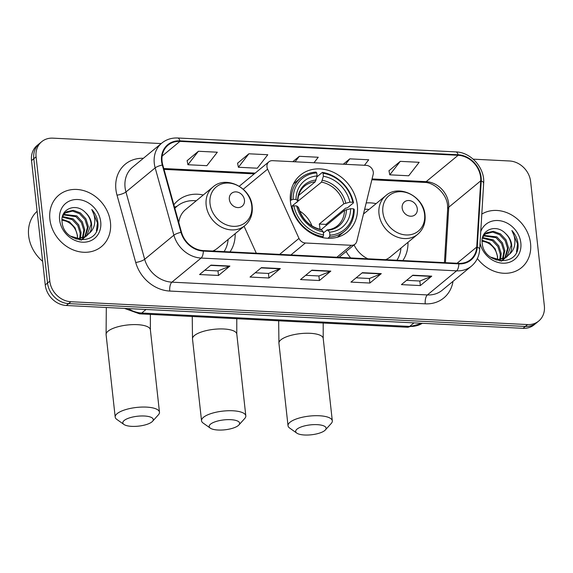 <?xml version="1.0" encoding="UTF-8"?>
<svg xmlns="http://www.w3.org/2000/svg" width="573" height="573" viewBox="0 0 573 573"><rect width="100%" height="100%" fill="white"/><g stroke="black" fill="none" stroke-linecap="round" stroke-linejoin="round"><path stroke-width="0.86" d="M266.968 166.901A6.962 5.895 50.5 0 0 267.598 169.157L298.984 238.404A6.962 5.895 50.5 0 0 305.388 243.002L351.349 245.301A6.962 5.895 50.5 0 0 355.059 244.127A6.962 5.895 50.5 0 0 356.8 241.29L373.166 174.436A6.962 5.895 50.5 0 0 366.269 165.361L272.555 160.669A6.962 5.895 50.5 0 0 268.852 161.844A6.962 5.895 50.5 0 0 266.968 166.901M346.121 251.497A36.894 31.25 50.5 0 0 350.655 257.936M402.84 260.543A36.894 31.25 50.5 0 0 407.99 242.3M290.461 201.911A36.894 31.25 50.5 0 0 312.593 233.977A36.894 31.25 50.5 0 0 347.367 232.044A36.894 31.25 50.5 0 0 357.323 205.256A36.894 31.25 50.5 0 0 335.191 173.189A36.894 31.25 50.5 0 0 300.417 175.123A36.894 31.25 50.5 0 0 290.461 201.911M230.002 251.905A36.894 31.25 50.5 0 0 235.159 233.655M203.265 194.992A36.894 31.25 50.5 0 0 178.045 200.457A36.894 31.25 50.5 0 0 173.855 204.797M376.103 203.637A36.894 31.25 50.5 0 0 366.183 202.957M244.091 226.285L256.303 253.216M161.235 143.565L52.845 138.15A20.886 17.691 50.5 0 0 41.722 141.667L37.159 145.435A20.886 17.691 50.5 0 0 31.522 160.598L45.246 284.924A20.886 17.691 50.5 0 0 66.339 305.495L523.027 328.329A20.886 17.691 50.5 0 0 534.151 324.812L536.428 322.928A20.886 17.691 50.5 0 1 525.312 326.452A20.886 17.691 50.5 0 0 536.428 322.928L538.713 321.045A20.886 17.691 50.5 0 0 544.35 305.882L530.627 181.555A20.886 17.691 50.5 0 0 509.533 160.984L473.191 159.165M41.722 141.667A20.886 17.691 50.5 0 0 36.085 156.83L49.808 281.157L47.53 283.041A20.886 17.691 50.5 0 0 68.617 303.611L525.312 326.452L68.617 303.611A20.886 17.691 50.5 0 1 47.53 283.041L33.8 158.714L47.53 283.041L45.246 284.924M39.437 143.551A20.886 17.691 50.5 0 0 33.8 158.714A20.886 17.691 50.5 0 1 39.437 143.551M49.887 219.337A33.413 28.306 50.5 0 0 69.935 248.381A33.413 28.306 50.5 0 0 101.428 246.634A33.413 28.306 50.5 0 0 110.446 222.367A33.413 28.306 50.5 0 0 90.398 193.33A33.413 28.306 50.5 0 0 58.904 195.078A33.413 28.306 50.5 0 0 49.887 219.337A33.413 28.306 50.5 0 0 69.935 248.381A33.413 28.306 50.5 0 0 101.428 246.634A33.413 28.306 50.5 0 0 110.446 222.367A33.413 28.306 50.5 0 0 90.398 193.33A33.413 28.306 50.5 0 0 58.904 195.078A33.413 28.306 50.5 0 0 49.887 219.337M477.373 258.516A33.413 28.306 50.5 0 0 521.53 267.634A33.413 28.306 50.5 0 0 530.548 243.375A33.413 28.306 50.5 0 0 512.219 215.305A33.413 28.306 50.5 0 0 481.807 214.094A33.413 28.306 50.5 0 1 512.219 215.305A33.413 28.306 50.5 0 1 530.548 243.375A33.413 28.306 50.5 0 1 521.53 267.634A33.413 28.306 50.5 0 1 477.373 258.516M162.073 161.307A22.275 18.873 -129.5 0 1 168.09 145.134A22.275 18.873 -129.5 0 1 179.951 141.381L458.128 155.29A22.275 18.873 -129.5 0 1 480.718 180.853L476.743 247.035A22.275 18.873 -129.5 0 1 470.634 259.583A22.275 18.873 -129.5 0 1 458.772 263.344L203.286 250.566A22.275 18.873 -129.5 0 1 181.498 232.266L162.782 164.96A22.275 18.873 -129.5 0 1 162.073 161.307M161.572 161.285A22.834 19.339 50.5 0 0 162.295 165.024L181.011 232.337A22.834 19.339 50.5 0 0 203.343 251.089L458.83 263.867A22.834 19.339 50.5 0 0 477.252 247.149L481.227 180.975A22.834 19.339 50.5 0 0 458.071 154.76L179.893 140.858A22.834 19.339 50.5 0 0 161.572 161.285M400.255 161.357L389.783 174.829L408.707 175.775L419.178 162.302L400.255 161.357L388.974 170.775M198.401 151.265L187.93 164.73L206.86 165.683L217.325 152.21L198.401 151.265L187.12 160.684M248.868 153.786L238.397 167.259L257.32 168.204L267.792 154.731L248.868 153.786L237.587 163.205M49.808 281.157A20.886 17.691 50.5 0 0 70.902 301.735L527.597 324.569A20.886 17.691 50.5 0 0 538.713 321.045M431.748 276.157L420.338 285.569L401.408 284.623L412.825 275.212L431.748 276.157A5.565 2.342 -87.1 0 1 431.347 276.401L412.517 275.463M280.362 268.587L268.945 277.998L250.021 277.053L261.438 267.641L280.362 268.587A5.565 2.342 -87.1 0 1 279.953 268.837L261.13 267.892M229.895 266.065L218.485 275.477L199.562 274.531L210.971 265.12L229.895 266.065A5.565 2.342 -87.1 0 1 229.494 266.309L210.671 265.371M381.289 273.636L369.872 283.048L350.948 282.102L362.365 272.691L381.289 273.636A5.565 2.342 -87.1 0 1 380.88 273.88L362.057 272.941M330.822 271.108L319.412 280.526L300.488 279.581L311.898 270.162L330.822 271.108A5.565 2.342 -87.1 0 1 330.42 271.358L311.597 270.42M364.449 165.268L368.718 159.781L349.795 158.836L343.277 164.207M313.99 162.746L318.251 157.253L299.328 156.307L292.81 161.686M319.412 280.526L318.903 275.964M305.674 275.298L318.968 275.964L330.42 271.358M369.872 283.048L369.37 278.485M356.134 277.826L369.435 278.492L380.88 273.88M218.485 275.477L217.976 270.914M204.747 270.255L218.041 270.922L229.494 266.309M268.945 277.998L268.443 273.443M255.207 272.777L268.508 273.443L279.953 268.837M420.338 285.569L419.83 281.006M406.601 280.347L419.894 281.014L431.347 276.401M299.328 156.307L295.066 161.801M238.397 167.259L237.566 163.104M187.93 164.73L187.106 160.583M349.795 158.836L345.526 164.322M389.783 174.829L388.952 170.675M37.116 211.279A34.803 29.481 50.5 0 0 28.65 235.754A34.803 29.481 50.5 0 0 42.646 261.345M62.471 216.53L73.165 218.893L78.68 224.817L81.101 232.552L80.428 238.304M80.206 238.948L79.776 239.958M62.321 217.138L72.255 219.638L77.77 225.561L80.199 233.297L79.726 238.368M63.732 214.374L76.789 215.899L82.304 221.823L84.725 229.565L83.006 237.738M63.381 214.868L75.88 216.651L81.395 222.575L83.823 230.31L82.397 237.917M62.45 216.587L65.365 212.669L66.762 211.702L73.365 210.327L80.413 212.912L85.929 218.836L88.349 226.571L85.248 236.771M84.854 237.215L80.994 240.08M64.921 213.056L72.463 211.072L79.504 213.657L85.019 219.581L87.447 227.323L84.718 237.043M84.338 237.516L83.114 238.798M83.572 238.432L81.395 240.101M85.42 212.504C75.908 202.312 60.215 209.073 62.049 221.715C63.374 244.134 99.487 246.204 97.954 223.628L97.868 222.517C97.274 217.668 95.254 213.328 91.787 209.503C94.216 213.858 95.175 218.435 94.66 223.234C94.137 227.309 92.346 230.647 89.288 233.254A15.729 13.329 50.5 0 0 91.565 223.921A15.729 13.329 50.5 0 0 85.42 212.504C88.801 215.878 90.684 219.824 91.071 224.329L86.738 235.811M89.288 233.254L85.656 236.534L78.444 238.411L70.465 236.133M87.196 235.446L84.747 237.279L75.98 239.048M62.02 219.258L69.541 221.88L75.056 227.803L77.477 235.539L77.434 238.361M77.362 238.354A15.729 13.329 50.5 0 0 77.298 235.689A15.729 13.329 50.5 0 0 65.694 221.056L61.984 220.082M63.023 214.875L65.365 212.669M59.599 219.824A22.691 19.224 50.5 0 0 82.519 242.186A22.691 19.224 50.5 0 0 100.726 221.88A22.691 19.224 50.5 0 0 77.813 199.526A22.691 19.224 50.5 0 0 59.599 219.824M91.787 209.503L97.446 222.868L96.429 230.926M218.12 430.029A15.313 4.978 173.7 0 0 238.884 424.973A15.313 4.978 173.7 0 0 230.683 419.672A15.313 4.978 173.7 0 0 213.836 422.287A15.313 4.978 173.7 0 0 210.291 428.131A15.313 4.978 173.7 0 0 218.12 430.029M210.291 428.131L203.157 423.075A22.275 7.241 -6.3 0 1 201.538 420.754A22.275 7.241 -6.3 0 1 232.81 410.777A22.275 7.241 -6.3 0 1 245.817 415.862A22.275 7.241 -6.3 0 1 244.743 418.483L238.884 424.973M319.978 229.35A25.756 21.817 50.5 0 0 319.834 227.345A25.756 21.817 50.5 0 0 319.261 224.064L343.779 203.838L349.902 202.133A29.932 25.355 50.5 0 0 323.387 176.269L323.057 173.239A33.134 28.07 50.5 0 1 352.818 202.276L353.52 202.813A34.523 29.244 50.5 0 0 322.341 172.394L323.057 173.239M329.898 235.188L329.468 236.971A34.523 29.244 50.5 0 0 344.717 231.163A34.523 29.244 50.5 0 0 354.236 209.353L353.541 208.823A33.134 28.07 50.5 0 1 329.898 235.188L329.561 232.158A29.932 25.355 50.5 0 0 350.619 208.672L344.502 210.384L321.195 229.608M323.373 232.946L327.262 229.902C331.208 229.501 334.589 228.147 337.404 225.826A25.756 21.817 50.5 0 0 344.502 210.384M353.52 202.813L347.41 207.849L345.619 208.157L325.93 224.394A33.062 28.013 -129.5 0 1 326.152 225.518M337.218 237.265A34.523 29.244 50.5 0 0 338.614 236.198L344.717 231.163M316.855 176.921L322.341 172.394M329.468 236.971L327.892 238.275M322.133 237.509L323.158 236.656L323.587 234.873A33.134 28.07 50.5 0 1 293.82 205.836L291.986 206.244A34.523 29.244 50.5 0 0 323.158 236.656M291.986 206.244L291.328 206.781M352.818 202.276L349.902 202.133M350.619 208.672L353.541 208.823M293.82 205.836L296.742 205.979A29.932 25.355 50.5 0 0 323.251 231.843L323.587 234.873M323.387 176.269L321.525 182.121L296.964 201.997M326.818 230.102L327.935 230.239L329.561 232.158M298.254 208.071L298.332 207.19L296.742 205.979M323.251 231.843L321.625 229.923L320.515 229.787M290.332 200.464L293.104 199.289A33.134 28.07 50.5 0 1 316.747 172.924L316.031 172.079A34.523 29.244 50.5 0 0 300.782 177.888L294.672 182.923A34.523 29.244 50.5 0 0 293.362 184.091M300.782 177.888A34.523 29.244 50.5 0 0 291.263 199.698M316.747 172.924L317.084 175.954A29.932 25.355 50.5 0 0 296.019 199.44L293.104 199.289M298.64 195.479L315.214 181.806L317.084 175.954M296.019 199.44L297.609 200.65L297.53 201.524L291.299 206.667M316.117 180.008A26.773 22.684 50.5 0 0 297.609 200.65L297.53 201.524M296.621 202.276A25.756 21.817 -129.5 0 1 297 202.348M311.984 225.984A25.756 21.817 50.5 0 0 299.636 211.014M325.93 224.394L319.261 224.064M131.776 426.362A15.313 4.978 173.7 0 0 152.54 421.305A15.313 4.978 173.7 0 0 144.332 416.005A15.313 4.978 173.7 0 0 127.493 418.619A15.313 4.978 173.7 0 0 123.947 424.464A15.313 4.978 173.7 0 0 131.776 426.362M123.947 424.464L116.813 419.407A22.275 7.241 -6.3 0 1 115.194 417.087A22.275 7.241 -6.3 0 1 146.466 407.109A22.275 7.241 -6.3 0 1 159.473 412.202A22.275 7.241 -6.3 0 1 158.399 414.816L152.54 421.305M244.47 200.113A8.351 7.077 50.5 0 0 236.033 191.883A8.351 7.077 50.5 0 0 229.336 199.354A8.351 7.077 50.5 0 0 237.766 207.584A8.351 7.077 50.5 0 0 244.47 200.113M212.798 251.038A25.062 21.23 50.5 0 0 217.461 248.252L244.814 225.69A25.062 21.23 50.5 0 1 221.199 227.001A25.062 21.23 50.5 0 1 206.165 205.22A25.062 21.23 50.5 0 1 212.927 187.027L185.573 209.589A25.062 21.23 50.5 0 0 178.797 222.568M196.245 200.786A33.062 28.013 50.5 0 0 177.057 206.237A33.062 28.013 50.5 0 0 174.837 208.314M177.057 206.237L175.911 207.175A33.062 28.013 50.5 0 0 174.794 208.157M224.107 251.604A33.062 28.013 50.5 0 0 228.133 239.45M304.614 435.007A15.313 4.978 173.7 0 0 325.371 429.951A15.313 4.978 173.7 0 0 317.17 424.65A15.313 4.978 173.7 0 0 300.331 427.265A15.313 4.978 173.7 0 0 296.785 433.109A15.313 4.978 173.7 0 0 304.614 435.007M296.785 433.109L289.651 428.052A22.275 7.241 -6.3 0 1 288.026 425.732A22.275 7.241 -6.3 0 1 319.304 415.754A22.275 7.241 -6.3 0 1 332.311 420.84A22.275 7.241 -6.3 0 1 331.237 423.461L325.371 429.951M417.309 208.751A8.351 7.077 50.5 0 0 408.871 200.521A8.351 7.077 50.5 0 0 402.167 207.999A8.351 7.077 50.5 0 0 410.605 216.229A8.351 7.077 50.5 0 0 417.309 208.751M369.084 209.424A33.062 28.013 50.5 0 0 364.636 209.303M396.946 260.249A33.062 28.013 50.5 0 0 400.971 248.088M354.078 244.936A25.062 21.23 50.5 0 0 367.866 258.795M385.629 259.684A25.062 21.23 50.5 0 0 390.299 256.89L417.653 234.328C423.268 229.429 425.725 222.997 425.03 215.054C423.841 196.26 398.865 183.668 385.765 195.665A25.062 21.23 50.5 0 0 378.997 213.865A25.062 21.23 50.5 0 0 394.038 235.646A25.062 21.23 50.5 0 0 417.653 234.328M482.581 237.537L493.267 239.894L498.782 245.817L501.21 253.56L500.537 259.304M500.308 259.956L499.878 260.966M482.423 238.139L492.365 240.646L497.88 246.569L500.301 254.305L499.835 259.376M483.841 235.374L496.891 236.907L502.406 242.83L504.834 250.566L503.108 258.738M483.483 235.875L495.989 237.652L501.504 243.575L503.925 251.318L502.5 258.924M482.552 237.594L485.474 233.677L486.864 232.71L493.475 231.327L500.516 233.92L506.031 239.843L508.459 247.579L505.35 257.771M504.956 258.222L501.096 261.087M485.03 234.063L492.565 232.079L499.613 234.665L505.128 240.588L507.549 248.324L504.82 258.051M504.448 258.523L503.216 259.805M503.681 259.44L501.504 261.109M505.522 233.505C496.01 223.32 480.317 230.081 482.151 242.723C483.476 265.134 519.596 267.211 518.064 244.635L517.971 243.525C517.383 238.669 515.356 234.336 511.89 230.511C514.325 234.866 515.277 239.435 514.762 244.241C514.246 248.317 512.455 251.654 509.39 254.262A15.729 13.329 50.5 0 0 511.675 244.929A15.729 13.329 50.5 0 0 505.522 233.505C508.91 236.885 510.794 240.825 511.173 245.337L506.84 256.811M509.39 254.262L505.758 257.542L498.553 259.411L490.567 257.134M507.306 256.453L504.856 258.287L496.082 260.056M482.129 240.266L489.643 242.888L495.158 248.811L497.586 256.546L497.536 259.361M497.464 259.354A15.729 13.329 50.5 0 0 497.407 256.69A15.729 13.329 50.5 0 0 485.797 242.064L482.094 241.09M483.125 235.875L485.474 233.677M480.067 243.059A22.691 19.224 50.5 0 0 503.696 263.215A22.691 19.224 50.5 0 0 520.836 242.888A22.691 19.224 50.5 0 0 502.6 221.307A22.691 19.224 50.5 0 0 480.754 231.585M511.89 230.511L517.548 243.876L516.531 251.927M267.598 169.157L243.26 189.226M305.388 243.002L290.912 254.949M298.984 238.404L279.61 254.383M351.349 245.301L336.874 257.248M66.339 305.495L70.902 301.735M31.522 160.598L36.085 156.83M523.027 328.329L527.597 324.569M128.237 308.589A27.841 23.586 50.5 0 0 141.724 313.03L146.029 309.484M422.351 323.301L407.51 327.247L139.59 313.846A13.924 5.852 -87.1 0 0 141.724 313.03L409.652 326.424L413.957 322.878M407.51 327.247A13.924 5.852 -87.1 0 0 409.652 326.424A27.841 23.586 50.5 0 0 422.301 323.294M480.718 180.853L448.759 207.218A22.275 18.873 50.5 0 0 448.659 203.594A22.275 18.873 50.5 0 0 426.162 181.648L372.063 178.941M445.422 262.67L448.759 207.218A12.527 4.928 -176.6 0 0 447.656 209.066L447.563 205.535C446.919 194.118 434.227 182.171 424.242 182.386A12.527 5.272 -87.1 0 0 426.162 181.648L458.128 155.29M179.951 141.381L162.145 156.064M453.007 281.343A34.803 29.481 -129.5 0 1 425.259 303.833L169.773 291.055A6.962 2.929 -87.1 0 1 171.9 282.16L201.123 258.058A27.841 23.586 -129.5 0 1 173.884 235.188L155.176 167.882A27.841 23.586 -129.5 0 1 154.287 163.312A27.841 23.586 -129.5 0 1 161.801 143.092L132.585 167.194A27.841 23.586 50.5 0 0 125.064 187.414A27.841 23.586 50.5 0 0 125.953 191.976L144.668 259.29A27.841 23.586 50.5 0 0 171.9 282.16L427.386 294.937A27.841 23.586 50.5 0 0 442.213 290.239L471.436 266.144A27.841 23.586 -129.5 0 1 456.609 270.836L201.123 258.058A6.962 2.929 -87.1 0 0 203.343 251.089M162.295 165.024A6.962 1.719 -15.5 0 0 155.176 167.882L125.953 191.976A6.962 1.719 164.5 0 1 117.014 195.157A34.803 29.481 -129.5 0 1 143.379 158.291M458.83 263.867A6.962 2.929 92.9 0 1 456.609 270.836L427.386 294.937A6.962 2.929 -87.1 0 0 425.259 303.833M477.252 247.149A6.962 2.736 3.4 0 1 479.68 249.42L483.662 183.245C485.009 168.061 470.985 152.217 455.879 151.902L177.702 137.993A6.962 2.929 92.9 0 1 179.893 140.858M169.773 291.055A34.803 29.481 -129.5 0 1 135.722 262.47A6.962 1.719 164.5 0 0 144.668 259.29L173.884 235.188A6.962 1.719 -15.5 0 1 181.011 232.337M481.227 180.975A6.962 2.736 3.4 0 1 483.662 183.245M458.071 154.76A6.962 2.929 -87.1 0 0 455.879 151.902M135.722 262.47L117.014 195.157M476.743 247.035L457.068 263.258M255.2 173.096L163.778 168.526M236.778 318.71L236.792 334.073A22.275 7.241 173.7 0 0 223.778 328.988A22.275 7.241 173.7 0 0 192.507 338.958L201.538 420.754M345.72 203.057A26.773 22.684 50.5 0 0 322.427 180.323M327.935 230.239A26.773 22.684 50.5 0 0 346.443 209.596M298.332 207.19A26.773 22.684 50.5 0 0 321.625 229.923M343.779 203.838A25.756 21.817 50.5 0 0 321.525 182.121M315.214 181.806A25.756 21.817 50.5 0 0 304.628 186.082C300.374 189.627 298.11 194.612 297.838 201.037M150.355 314.384L150.37 329.754A22.275 7.241 173.7 0 0 137.362 324.662A22.275 7.241 173.7 0 0 106.091 334.639L115.194 417.087M251.748 205.736A23.02 19.503 50.5 0 0 228.498 183.052A23.02 19.503 50.5 0 0 210.026 203.651A23.02 19.503 50.5 0 0 233.275 226.335A23.02 19.503 50.5 0 0 251.748 205.736M176.849 206.402A33.377 28.27 50.5 0 0 174.701 207.82M323.193 323.029L323.208 338.392A22.275 7.241 173.7 0 0 310.201 333.307A22.275 7.241 173.7 0 0 278.929 343.284L288.026 425.732M424.586 214.381A23.02 19.503 50.5 0 0 401.336 191.697A23.02 19.503 50.5 0 0 382.864 212.289A23.02 19.503 50.5 0 0 406.114 234.973A23.02 19.503 50.5 0 0 424.586 214.381M355.059 244.127L339.023 257.356M268.852 161.844L239.285 186.225M139.59 313.846L124.499 308.403M471.436 266.144C476.435 261.882 479.178 256.31 479.68 249.42M177.702 137.993C171.635 137.749 166.335 139.447 161.801 143.092M444.44 262.62L447.656 209.066M424.242 182.386L371.863 179.764M254.254 173.884L164.007 169.372M192.242 316.482L192.507 338.958M236.792 334.073L245.817 415.862M321.124 229.594C309.671 226.758 302.143 219.395 298.547 207.49M106.306 307.493L106.091 334.639M150.37 329.754L159.473 412.202M212.927 187.027C226.027 175.023 251.003 187.622 252.192 206.416C252.894 214.359 250.43 220.784 244.814 225.69M177.301 206.036L174.543 207.254M278.664 320.801L278.929 343.284M323.208 338.392L332.311 420.84M363.468 214.051L385.765 195.665"/></g></svg>

